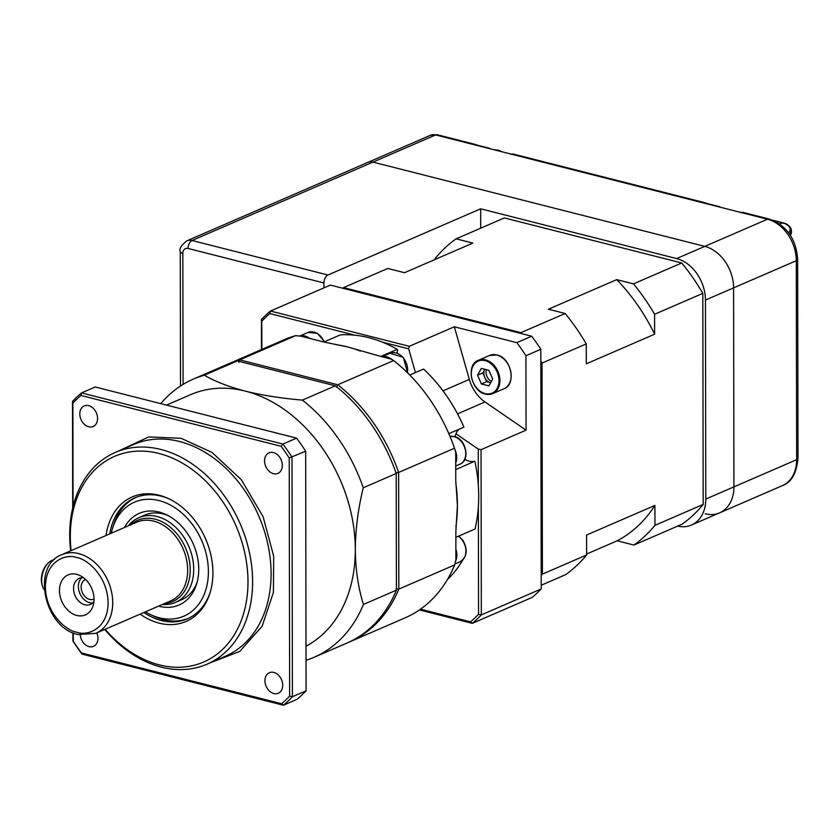 <?xml version="1.0" encoding="UTF-8"?>
<svg xmlns="http://www.w3.org/2000/svg" width="840" height="840" viewBox="0 0 840 840"><rect width="100%" height="100%" fill="white"/><g stroke="black" fill="none" stroke-linecap="round" stroke-linejoin="round"><path stroke-width="1.26" d="M788.498 232.806C791.595 229.74 790.493 226.695 785.19 223.671L773.535 220.542M677.659 526.103A36.257 27.101 66.6 0 0 691.467 525.042A36.257 27.101 66.6 0 0 705.789 499.065L705.443 300.069L733.582 287.879A36.257 27.101 -113.4 0 0 704.781 246.383L372.939 162.109A13.188 9.849 -113.4 0 0 367.721 162.456A13.188 9.849 66.6 0 1 372.939 162.109L704.781 246.383A36.257 27.101 66.6 0 1 733.582 287.879L733.929 486.875A36.257 27.101 66.6 0 1 719.607 512.841A36.257 27.101 66.6 0 1 705.243 513.776M474.579 144.827A6.594 3.791 -75.8 0 1 476.217 144.648L437.283 134.768A6.594 3.791 -75.8 0 0 435.645 134.935A13.188 9.849 -113.4 0 0 430.427 135.272L186.837 240.839A13.188 9.849 66.6 0 1 192.066 240.503L435.645 134.935L767.487 219.209A6.594 3.791 -75.8 0 1 769.115 219.03L743.253 212.468A6.594 3.791 104.2 0 0 741.615 212.636M790.135 234.938L791.532 232.565L791.417 230.696L789.947 234.003M783.489 223.083A1.974 1.134 104.2 0 0 783.101 222.831L785.663 223.661A1.974 1.029 111.6 0 0 785.19 223.671M718.641 206.797L718.946 206.672A1.974 1.565 68.4 0 1 719.702 207.071M488.702 148.407L489.017 148.291A1.974 1.565 68.4 0 1 489.762 148.68M705.789 499.065L796.635 459.701A6.594 2.195 -0.1 0 0 798 458.356L797.654 259.361A6.594 2.195 -0.1 0 1 796.288 260.704L733.582 287.879L733.929 486.875A36.257 27.101 66.6 0 1 719.607 512.841L782.313 485.667A36.257 27.101 -113.4 0 0 796.635 459.701L796.288 260.704A36.257 27.101 -113.4 0 0 767.487 219.209L676.641 258.573L480.68 208.814L480.711 228.175M327.936 275.006A6.594 3.791 104.2 0 0 323.925 282.965L188.055 248.462A6.594 3.791 -75.8 0 1 192.066 240.503L327.936 275.006L480.68 208.814M323.925 282.965L323.935 287.868M705.443 300.069A36.257 27.101 -113.4 0 0 676.641 258.573M586.614 554.053L617.2 540.803L633.938 545.055L682.175 524.149A178.007 133.024 -113.4 0 0 703.185 504.441L702.818 293.37A178.007 133.024 -113.4 0 0 681.723 262.973L504.346 217.928L456.12 238.833A178.007 133.024 -113.4 0 0 435.099 258.541L435.099 259.445M541.202 575.568A178.007 133.024 -113.4 0 0 542.409 574.119L542.042 363.058L586.257 343.896L586.288 363.825L654.623 334.205L654.581 314.276A178.007 133.024 -113.4 0 0 633.486 283.878L616.739 279.625L548.404 309.236L565.152 313.488L520.937 332.651L343.57 287.616L387.786 268.454L404.523 272.706L472.857 243.085L456.12 238.833M633.486 283.878L681.723 262.973M654.581 314.276L702.818 293.37M633.938 545.055A178.007 133.024 -113.4 0 0 654.958 525.346L654.917 505.418L586.582 535.038L586.625 554.957L542.409 574.119M654.958 525.346L703.185 504.441M541.223 585.239L565.603 574.665A178.007 133.024 -113.4 0 0 586.625 554.957M343.57 287.616A178.007 133.024 -113.4 0 0 342.709 288.225M586.257 343.896A178.007 133.024 -113.4 0 0 565.152 313.488M542.042 363.058A178.007 133.024 -113.4 0 0 540.824 361.001M521.798 333.701A178.007 133.024 -113.4 0 0 520.937 332.651M617.2 540.803A165.543 123.711 -113.4 0 0 654.917 505.418M654.623 334.205A165.543 123.711 -113.4 0 0 616.739 279.625M118.367 451.112L148.701 436.947L181.062 438.291L211.964 452.382L241.343 479.724L263.12 516.758L273.693 556.206L273.389 592.452L262.111 626.283L239.715 651.441L210.126 662.833M130.536 524.874A44.247 33.065 66.6 0 1 155.053 519.183A44.247 33.065 66.6 0 1 189.872 564.091A44.247 33.065 66.6 0 1 164.619 603.519M306.022 660.335A151.641 113.316 -113.4 0 0 313.908 657.374L346.868 643.094A151.641 113.316 -113.4 0 0 396.417 590.163L363.447 604.443C358.27 588.042 355.562 569.762 355.31 549.591A138.453 103.467 -113.4 0 0 245.343 391.135C228.596 386.747 214.935 381.433 204.362 375.207L237.321 360.917L335.36 385.812L302.4 400.103C281.6 398.36 262.584 395.367 245.343 391.135A138.453 103.467 -113.4 0 0 190.512 394.695L166.509 405.101M273.431 452.56A11.204 8.379 66.6 0 1 282.019 462.578A11.204 8.379 66.6 0 1 277.904 473.413A11.204 8.379 66.6 0 1 273.462 473.697A11.204 8.379 66.6 0 1 264.873 463.691A11.204 8.379 66.6 0 1 268.989 452.844A11.204 8.379 66.6 0 1 273.431 452.56M88.662 405.636A11.204 8.379 66.6 0 1 97.261 415.653A11.204 8.379 66.6 0 1 93.145 426.5A11.204 8.379 66.6 0 1 88.704 426.783A11.204 8.379 66.6 0 1 80.105 416.766A11.204 8.379 66.6 0 1 84.231 405.93A11.204 8.379 66.6 0 1 88.662 405.636M96.82 632.898A11.204 8.379 66.6 0 1 93.523 646.349A11.204 8.379 66.6 0 1 89.093 646.643A11.204 8.379 66.6 0 1 80.241 635.009M273.808 672.42A11.204 8.379 66.6 0 1 282.408 682.427A11.204 8.379 66.6 0 1 278.281 693.273A11.204 8.379 66.6 0 1 273.851 693.557A11.204 8.379 66.6 0 1 265.251 683.54A11.204 8.379 66.6 0 1 269.367 672.703A11.204 8.379 66.6 0 1 273.808 672.42M70.665 550.82A115.374 86.216 66.6 0 1 115.28 452.445A115.374 86.216 66.6 0 1 160.965 449.484A115.374 86.216 66.6 0 1 249.448 552.583A115.374 86.216 66.6 0 1 207.039 664.167A115.374 86.216 66.6 0 1 161.353 667.139A115.374 86.216 66.6 0 1 104.748 629.465M380.782 356.465L397.205 349.346L397.709 350.354A18.134 13.545 -113.4 0 0 396.942 353.042M448.844 433.681L463.921 427.151A138.453 103.467 -113.4 0 0 423.602 369.044L409.773 375.029M459.029 429.272A18.134 13.545 -113.4 0 0 455.931 433.776A18.134 13.545 -113.4 0 0 455.038 436.758M464.814 459.312A18.134 13.545 -113.4 0 0 469.098 461.171A18.134 13.545 -113.4 0 0 474.673 461.244L455.742 469.602M454.913 449.663A14.837 11.088 66.6 0 1 456.708 457.506A14.837 11.088 66.6 0 1 455.721 462.882L455.753 480.438L457.411 505.344L455.847 531.657L455.879 549.202A14.837 11.088 66.6 0 1 455.532 561.246M382.106 356.8L390.873 359.026L393.645 360.56L337.774 384.772L239.736 359.877L295.606 335.664L300.794 336.147L324.314 342.122L347.435 346.889L382.106 356.8A14.837 11.088 66.6 0 1 386.831 356.822A14.837 11.088 66.6 0 1 392.259 359.782M397.205 349.346A138.453 103.467 -113.4 0 0 368.739 337.659A138.453 103.467 -113.4 0 0 340.294 334.897L323.883 342.017M299.838 336.053A14.837 11.088 66.6 0 1 304.836 336A14.837 11.088 66.6 0 1 309.561 338.373M71.096 550.641A112.077 83.758 66.6 0 1 158.959 453.464A112.077 83.758 66.6 0 1 247.989 581.742A112.077 83.758 66.6 0 1 159.338 664.892A112.077 83.758 66.6 0 1 105.178 629.275M140.133 614.124A67.83 50.694 -113.4 0 0 159.264 623.165A67.83 50.694 -113.4 0 0 209.864 593.428A67.83 50.694 -113.4 0 0 168.84 498.761A67.83 50.694 -113.4 0 0 159.033 495.201A67.83 50.694 -113.4 0 0 106.05 535.49M143.85 612.518A65.93 49.266 -113.4 0 0 161.27 620.498A65.93 49.266 -113.4 0 0 187.373 618.797A65.93 49.266 -113.4 0 0 210.147 592.494M169.712 499.181A65.93 49.266 -113.4 0 0 161.049 496.125A65.93 49.266 -113.4 0 0 134.946 497.816A65.93 49.266 -113.4 0 0 109.767 533.883M111.269 533.221A62.118 46.421 66.6 0 1 112.707 527.814A62.118 46.421 66.6 0 1 167.391 503.548A62.118 46.421 66.6 0 1 208.394 571.683A62.118 46.421 66.6 0 1 150.276 614.513L153.752 616.161A65.93 49.266 -113.4 0 0 163.275 619.626A65.93 49.266 -113.4 0 0 188.37 618.356M135.954 497.396A65.93 49.266 -113.4 0 0 113.873 524.149L112.707 527.814M158.582 606.134A49.959 37.328 -113.4 0 0 159.233 606.301A49.959 37.328 -113.4 0 0 196.497 584.399A49.959 37.328 -113.4 0 0 166.278 514.678A49.959 37.328 -113.4 0 0 159.065 512.064A49.959 37.328 -113.4 0 0 124.498 527.489M128.352 525.819A46.148 34.492 66.6 0 1 138.789 517.702A46.148 34.492 66.6 0 1 157.059 516.527A46.148 34.492 66.6 0 1 192.454 557.76A46.148 34.492 66.6 0 1 175.487 602.396L181.524 599.781A46.148 34.492 -113.4 0 0 197.053 582.509M168.053 515.571A46.148 34.492 -113.4 0 0 163.097 513.912A46.148 34.492 -113.4 0 0 144.816 515.099L138.789 517.702M76.787 615.447A21.788 16.285 -113.4 0 0 93.041 605.892A21.788 16.285 -113.4 0 0 79.863 575.484A21.788 16.285 -113.4 0 0 76.713 574.34A21.788 16.285 -113.4 0 0 59.483 590.51A21.788 16.285 -113.4 0 0 76.787 615.447M83.633 577.815A14.175 10.595 -113.4 0 0 79.149 578.403A14.175 10.595 -113.4 0 0 73.941 592.116A14.175 10.595 -113.4 0 0 84.808 604.779A14.175 10.595 -113.4 0 0 90.426 604.412A14.175 10.595 -113.4 0 0 93.912 601.545M81.742 577.763A14.175 10.595 -113.4 0 0 79.212 591.727A14.175 10.595 -113.4 0 0 89.639 602.69A14.175 10.595 -113.4 0 0 92.663 602.962M94.017 599.057A10.689 7.991 66.6 0 1 93.86 599.12A10.689 7.991 66.6 0 1 89.628 599.403A10.689 7.991 66.6 0 1 81.427 589.848A10.689 7.991 66.6 0 1 85.365 579.516A10.689 7.991 66.6 0 1 85.523 579.442M54.632 559.293L51.691 560.563A16.485 9.482 104.2 0 0 48.132 563.115L47.187 564.081A14.837 8.537 104.2 0 0 42 584.514L42.368 585.816A16.485 9.482 104.2 0 0 44.247 589.712M48.132 563.115A16.485 9.482 104.2 0 0 42.368 585.816M175.487 602.396A46.148 34.492 66.6 0 1 162.435 604.464M150.276 614.513A62.118 46.421 66.6 0 1 145.352 611.867M419.433 609.934L472.3 623.353L532.192 597.398A187.898 140.416 -113.4 0 0 541.223 588.934L540.803 349.293A187.898 140.416 -113.4 0 0 531.731 336.221L330.362 285.086L270.469 311.042A187.898 140.416 -113.4 0 0 261.429 319.515L261.482 349.566M540.803 349.293L525.934 355.74A187.898 140.416 -113.4 0 0 516.863 342.668L531.731 336.221M415.443 372.572L408.671 348.831L409.3 346.3L270.469 311.042L269.871 313.582A185.923 138.936 -113.4 0 0 261.797 321.163L261.429 319.515M409.3 346.3L454.325 326.792L469.34 379.418A32.959 24.633 -113.4 0 0 484.995 401.961L526.061 430.164L481.047 449.673L478.275 449.117L455.931 433.776M516.863 342.668L454.325 326.792M525.934 355.74L526.061 430.164M420.525 609.178L470.474 621.863L472.3 623.353A187.898 140.416 -113.4 0 0 481.331 614.891L541.223 588.934M470.474 621.863A185.923 138.936 -113.4 0 0 478.558 614.282L481.331 614.891L481.047 449.673M261.797 321.163L261.849 349.409M354.942 335.192L269.871 313.582M408.671 348.831L382.546 342.195M478.338 485.447L478.275 449.117M478.558 614.282L478.37 506.594M447.269 579.779A138.453 103.467 -113.4 0 0 462.872 559.871M455.879 549.202L455.889 559.639L454.692 564.9L398.822 589.113L398.622 472.447L454.493 448.235L455.711 452.445L455.721 462.882M455.858 537.327L475.02 529.022A138.453 103.467 -113.4 0 0 474.905 461.296M295.606 335.664A151.641 113.316 -113.4 0 0 284.55 339.57L228.679 363.783A151.641 113.316 -113.4 0 0 227.483 364.308M348.065 642.558A151.641 113.316 -113.4 0 0 349.282 642.044L405.153 617.831A151.641 113.316 -113.4 0 0 454.692 564.9M454.493 448.235A151.641 113.316 -113.4 0 0 393.645 360.56M238.865 362.344L239.736 359.877A151.641 113.316 -113.4 0 0 228.679 363.783M349.282 642.044A151.641 113.316 -113.4 0 0 398.822 589.113L396.05 588.84M395.85 472.973L398.622 472.447A151.641 113.316 -113.4 0 0 337.774 384.772L336.242 387.072M296.594 438.134L95.214 386.999L81.543 392.921L80.955 395.462A185.923 138.936 -113.4 0 0 72.87 403.043L72.513 401.394A187.898 140.416 66.6 0 1 81.543 392.921L282.923 444.056L296.594 438.134A187.898 140.416 66.6 0 1 305.666 451.206L289.223 457.979A185.923 138.936 -113.4 0 0 281.106 446.292L282.923 444.056A187.898 140.416 66.6 0 1 291.994 457.128L292.415 696.759A187.898 140.416 66.6 0 1 283.385 705.232L281.558 703.742A185.923 138.936 -113.4 0 0 289.643 696.161L292.415 696.759L306.075 690.837A187.898 140.416 -113.4 0 1 297.045 699.311L283.385 705.232L82.005 654.098A187.898 140.416 66.6 0 1 72.933 641.025L73.29 641.214A185.923 138.936 -113.4 0 0 81.407 652.911L82.005 654.098M281.558 703.742L81.407 652.911M289.223 457.979L289.643 696.161M80.955 395.462L281.106 446.292M73.29 641.214L73.28 632.94M73.059 506.552L72.87 403.043M72.933 641.025L72.912 632.783M72.702 508.032L72.513 401.394M237.321 360.917A151.641 113.316 -113.4 0 0 226.275 364.822L193.316 379.113A151.641 113.316 -113.4 0 0 160.766 403.641M306.002 646.18A138.453 103.467 -113.4 0 0 355.31 549.591C355.478 529.337 358.124 508.736 363.248 487.778L396.207 473.487L396.417 590.163M396.207 473.487A151.641 113.316 -113.4 0 0 335.36 385.812M305.666 451.206L306.075 690.837M204.362 375.207A151.641 113.316 -113.4 0 0 193.316 379.113M313.908 657.374A151.641 113.316 -113.4 0 0 363.447 604.443M363.248 487.778A151.641 113.316 -113.4 0 0 302.4 400.103M490.665 382.704A8.242 6.163 66.6 0 1 490.371 382.641L486.602 381.685L482.822 372.95L484.838 369.285A8.242 6.163 66.6 0 0 484.701 369.548A8.242 6.163 66.6 0 0 484.712 377.318A8.242 6.163 66.6 0 0 490.371 382.641L490.655 382.715M481.383 383.954L477.593 375.218L481.352 368.403L488.891 370.314L492.681 379.05L488.922 385.865L481.383 383.954L486.602 381.685M482.822 372.95L477.593 375.218M486.433 369.695A8.242 6.163 -113.4 0 0 491.453 381.276M772.685 220.185L783.101 222.831A1.974 1.134 104.2 0 0 782.681 222.863L779.594 223.944M490.413 148.848A1.974 1.974 0 0 0 489.437 148.26A1.974 1.134 -75.8 0 0 489.017 148.291L477.656 145.404M720.352 207.239A1.974 1.974 0 0 0 719.376 206.651A1.974 1.134 -75.8 0 0 718.946 206.672L707.595 203.794M704.519 203.217A6.594 3.791 -75.8 0 1 706.146 203.039L513.313 154.077A6.594 3.791 104.2 0 0 511.686 154.245M493.784 149.698A17.64 13.188 66.6 0 1 499.296 151.095M188.055 248.462A6.594 4.925 -113.4 0 0 182.837 253.355L183.067 384.405M182.837 253.355A6.594 2.195 179.9 0 1 180.264 251.622L180.495 386.022M207.039 664.167L225.53 656.155A115.374 86.216 -113.4 0 0 267.939 544.572A115.374 86.216 -113.4 0 0 179.456 441.473A115.374 86.216 -113.4 0 0 133.77 444.433L115.28 452.445M458.724 536.088L462.893 540.32C468.101 549.801 467.156 556.952 460.058 561.782A14.837 11.088 -113.4 0 0 462.462 540.393A14.837 11.088 -113.4 0 0 458.409 536.214M449.999 436.411L454.377 436.569C466.053 438.711 470.642 460.457 459.89 464.216A14.837 11.088 -113.4 0 0 465.749 453.59A14.837 11.088 -113.4 0 0 453.968 436.611A14.837 11.088 -113.4 0 0 450.009 436.422M407.411 372.666A14.837 11.088 -113.4 0 0 395.871 352.894A14.837 11.088 -113.4 0 0 389.991 353.283L381.959 356.758M324.167 341.891A14.837 11.088 -113.4 0 0 313.877 332.073A14.837 11.088 -113.4 0 0 308.007 332.462L299.723 336.042M95.802 633.339L170.751 600.852A42.851 32.025 -113.4 0 0 186.501 559.409A42.851 32.025 -113.4 0 0 153.636 521.115A42.851 32.025 -113.4 0 0 136.668 522.218L61.719 554.704A42.851 32.025 66.6 0 1 78.687 553.602A42.851 32.025 66.6 0 1 111.552 591.896A42.851 32.025 66.6 0 1 95.802 633.339L78.015 634.525C44.373 628.1 30.891 565.908 61.719 554.704M76.681 557.582C85.848 558.411 107.625 575.127 108.098 602.857C107.72 630.368 85.985 636.038 76.818 632.205C67.641 631.375 45.864 614.659 45.392 586.929C45.77 559.419 67.505 553.749 76.681 557.582M336.021 344.694A138.453 103.467 66.6 0 1 347.435 346.889A138.453 103.467 66.6 0 1 360.413 351.099M53.004 560.889L51.691 560.563M442.985 390.842L469.34 379.418M484.995 401.961L457.527 413.868M455.784 482.843A138.453 103.467 66.6 0 1 457.411 505.344A138.453 103.467 66.6 0 1 455.942 526.481M485.111 360.654A17.472 13.052 -113.4 0 0 471.293 373.622A17.472 13.052 -113.4 0 0 485.163 393.614A17.472 13.052 -113.4 0 0 498.981 380.646A17.472 13.052 -113.4 0 0 485.111 360.654M485.268 393.981A18.134 13.545 66.6 0 1 471.629 377.675A18.134 13.545 66.6 0 1 478.328 360.329A18.134 13.545 66.6 0 1 485.51 359.856A18.134 13.545 66.6 0 1 499.411 376.058A18.134 13.545 66.6 0 1 492.744 393.593A18.134 13.545 66.6 0 1 485.572 394.065M496.766 354.984A18.134 13.545 -113.4 0 0 489.584 355.446L496.923 354.963C511.266 357.567 516.694 384.615 504 388.721A18.134 13.545 -113.4 0 0 510.668 371.185A18.134 13.545 -113.4 0 0 496.766 354.984M798 458.356C796.562 473.403 791.332 482.507 782.313 485.667M797.654 259.361C796.152 238.896 786.639 225.446 769.115 219.03M437.283 134.768L430.427 135.272M489.437 148.26L477.404 145.204M719.376 206.651L707.332 203.595M791.532 232.565L790.45 235.431M785.663 223.661C789.359 225.509 791.27 227.861 791.417 230.696M740.838 212.688L743.253 212.468M707.889 204.067L706.146 203.039M510.899 154.297L513.313 154.077M477.95 145.677L476.217 144.648M493.479 149.625L498.382 150.181L502.026 151.788M691.467 525.042L719.607 512.841M186.837 240.839C181.157 245.385 178.962 248.976 180.264 251.622M407.642 372.887L403.253 357.294L389.991 353.283M324.555 341.723L317.331 333.27L308.007 332.462M459.89 464.216L455.731 466.022M460.058 561.782L454.902 564.018M489.584 355.446L478.328 360.329C465.644 364.423 471.072 391.471 485.405 394.076L492.744 393.593L504 388.721"/></g></svg>

